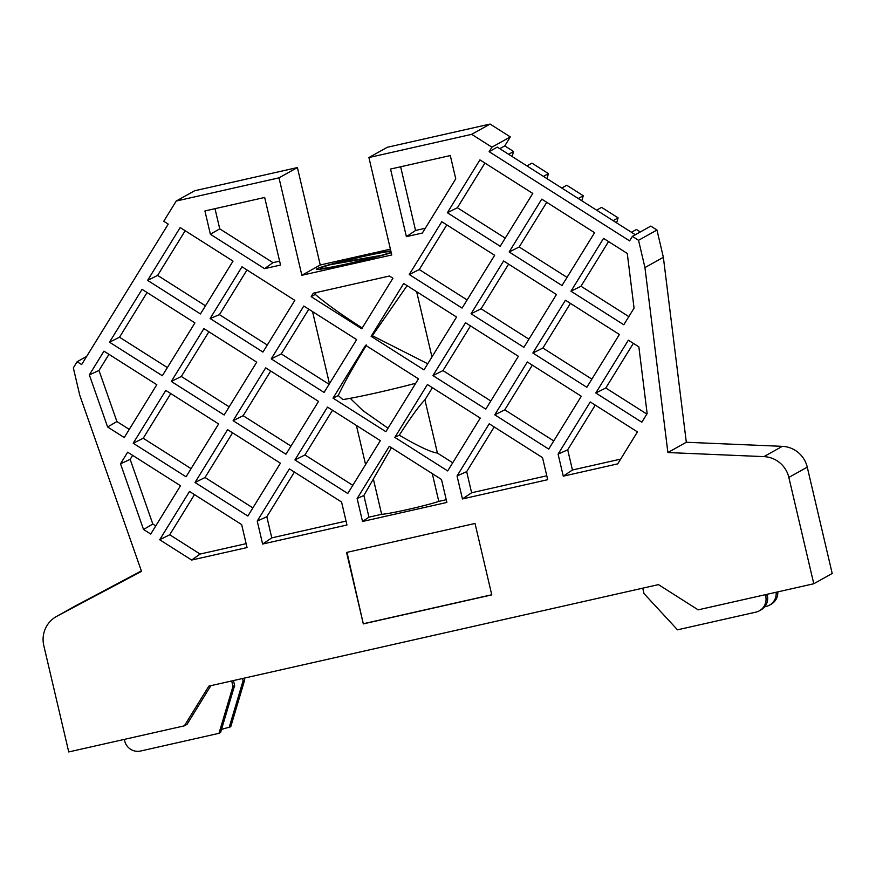 <?xml version="1.0" encoding="UTF-8"?>
<svg xmlns="http://www.w3.org/2000/svg" width="876" height="876" viewBox="0 0 876 876"><rect width="100%" height="100%" fill="white"/><g stroke="black" fill="none" stroke-linecap="round" stroke-linejoin="round"><path stroke-width="1.31" d="M330.646 264.618A36.737 1.796 -13.2 0 0 320.682 267.957A36.737 1.796 -13.2 0 0 320.244 268.374A36.737 1.796 -13.2 0 0 339.603 265.461A36.737 1.796 -13.2 0 0 376.395 256.734L330.646 264.618M335.749 263.731L335.628 263.238A36.737 1.796 -13.2 0 1 390.926 251.412M381.443 255.606L381.378 255.354A36.737 1.796 -13.2 0 0 391.101 252.135M381.378 255.354L335.628 263.238M391.233 252.682A40.745 1.993 166.8 0 1 346.83 264.125A40.745 1.993 166.8 0 1 316.345 269.282A40.745 1.993 166.8 0 1 316.827 268.822A40.745 1.993 166.8 0 1 349.228 259.548A40.745 1.993 166.8 0 1 390.805 250.854M333.022 398.131L365.61 345.286L418.454 378.848L385.878 431.682L333.022 398.131L338.245 395.536L342.866 399.598A54.104 2.65 -13.2 0 0 377.742 392.568A54.104 2.65 -13.2 0 0 415.75 383.239M640.301 231.954L636.414 229.49L631.432 232.271M638.549 240.298L632.373 236.378L650.791 226.107L656.967 230.027L663.362 257.303L644.944 267.585L638.549 240.298L656.967 230.027M141.354 570.933L75.369 605.94A26.718 26.302 -119.2 0 0 74.887 606.203L56.469 616.474A26.718 26.302 60.8 0 0 43.8 645.601L68.744 751.937L184.354 725.843L208.849 686.116L658.445 584.62L698.172 609.849L813.782 583.755L832.2 573.473L807.256 467.149A26.718 26.302 -119.2 0 0 782.334 446.344L686.313 442.26L663.362 257.303M390.4 249.156L320.255 264.99L297.402 167.557L194.636 190.76L176.229 201.031L163.757 221.256L168.247 224.114L81.643 364.569L77.143 361.711L73.343 367.887L79.738 395.164L141.507 571.36L56.951 616.211L75.369 605.94M512.11 156.508L513.599 151.504L504.773 145.898L510.314 136.908L490.089 124.063L387.323 147.267L368.916 157.538L391.769 254.971L301.848 275.272L320.255 264.99M546.952 178.627L548.442 173.623L531.907 163.122L526.925 165.903M581.784 200.746L583.274 195.742L566.75 185.252L561.757 188.033M616.627 222.865L618.117 217.861L601.582 207.371L596.6 210.152M686.313 442.26L667.895 452.542L644.944 267.585M782.334 446.344L763.916 456.626L667.895 452.542M763.916 456.626A26.718 26.302 60.8 0 1 788.849 477.42L807.256 467.149M813.782 583.755L788.849 477.42M184.354 725.843L187.015 724.353L210.875 685.656M297.402 167.557L278.995 177.839L176.229 201.031M278.995 177.839L301.848 275.272M490.089 124.063L471.682 134.335L368.916 157.538M510.314 136.908L491.907 147.179L471.682 134.335M491.775 594.881L363.321 623.887L346.567 552.449L475.022 523.454L491.775 594.881M450.297 155.567L455.761 178.857L422.352 233.038L406.387 236.64L390.532 169.057L450.297 155.567M210.382 234.253L204.918 210.952L264.672 197.461L280.528 265.045L264.552 268.658L210.382 234.253L219.734 228.844L215.003 208.674M389.305 446.333L441.493 479.468L446.88 502.441L362.533 521.483L357.134 498.51L389.305 446.333M341.574 502.025L346.962 524.998L262.614 544.04L257.226 521.067L289.398 468.89L341.574 502.025M546.788 475.788L471.616 492.761L462.44 498.937L547.697 479.687L542.529 457.633L489.224 423.787L457.053 475.953L466.667 471.638L494.217 426.951M462.44 498.937L457.053 475.953M637.443 431.901L617.722 463.875L563.268 476.172L558.089 454.118L590.26 401.942L637.443 431.901M586.832 387.291L532.86 353.017L565.425 300.216L619.387 334.479L586.832 387.291M494.754 414.819L527.33 361.985L581.303 396.248L548.715 449.092L494.754 414.819L504.773 409.837L532.323 365.15M638.856 346.841L647.145 413.603L641.834 422.21L595.789 392.985L628.355 340.173L638.856 346.841M603.553 238.381L627.271 253.449L634.06 308.133L623.8 324.766L570.966 291.215L603.553 238.381M109.5 342.188L142.076 289.354L194.921 322.905L162.345 375.749L109.5 342.188L119.519 337.205L147.069 292.529M147.606 280.386L180.182 227.552L233.027 261.103L200.451 313.947L147.606 280.386L157.625 275.414L185.175 230.727M107.617 426.995L89.341 374.873L103.97 351.156L156.815 384.706L124.239 437.551L107.617 426.995L116.902 421.542L98.999 370.482L108.963 354.32M632.373 236.378L629.603 240.878L489.136 151.679L491.907 147.179M186.041 476.796L133.196 443.234L165.783 390.4L218.628 423.951L186.041 476.796M224.146 414.994L171.302 381.443L203.889 328.599L256.734 362.149L224.146 414.994M262.953 352.053L210.109 318.503L241.995 266.797L294.84 300.358L262.953 352.053M313.301 293.197L389.448 276.017L392.919 278.218L361.733 328.774L311.166 296.668L313.301 293.197M159.695 539.747L189.479 491.447L241.656 524.582L247.043 547.555L191.68 560.049L159.695 539.747L169.725 534.765L194.472 494.622M247.853 516.041L195.009 482.49L227.585 429.645L280.43 463.196L247.853 516.041M285.959 454.239L233.115 420.688L265.691 367.843L318.535 401.405L285.959 454.239M324.065 392.437L271.221 358.886L303.797 306.042L356.652 339.603L324.065 392.437M447.351 212.726L479.928 159.892L532.783 193.443L500.196 246.287L447.351 212.726L457.371 207.743L484.932 163.056M409.245 274.527L441.8 221.716L494.655 255.277L462.09 308.089L409.245 274.527L419.265 269.545L446.804 224.891M371.139 336.329L403.716 283.485L456.56 317.046L423.984 369.88L371.139 336.329L372.366 335.716L407.11 285.642M294.916 459.933L327.504 407.088L380.348 440.65L347.761 493.484L294.916 459.933L304.947 454.951L332.497 410.264M509.153 251.97L541.74 199.137L594.585 232.688L562.009 285.532L509.153 251.97L519.183 246.988L546.734 202.301M432.941 375.574L465.528 322.74L518.373 356.291L485.786 409.136L432.941 375.574L442.96 370.592L470.522 325.905M523.892 347.334L471.047 313.772L503.612 260.971L556.457 294.522L523.892 347.334M447.68 470.927L394.835 437.376L427.422 384.531L480.267 418.093L447.68 470.927M143.533 529.487L120.505 463.787L127.655 452.191L180.511 485.753L150.738 534.053L143.533 529.487L152.818 524.034L130.163 459.396L120.505 463.787M77.143 361.711L86.68 356.39M635.319 234.735L497.316 147.113L489.136 151.679M504.773 145.898L499.791 148.679M363.321 623.887L347.005 552.351M491.754 594.76L363.737 623.657M406.387 236.64L415.563 230.465L400.628 166.779M264.552 268.658L272.973 262.658L219.734 228.844M357.134 498.51L363.868 495.488L368.949 517.168L381.64 514.3C389.262 514.037 425.583 505.835 438.799 501.4L446.234 499.714M391.441 447.691L363.868 495.488M362.533 521.483L368.949 517.168M346.053 521.1L271.79 537.864L262.614 544.04M257.226 521.067L266.83 516.752L294.391 472.065M271.79 537.864L266.83 516.752M471.616 492.761L466.667 471.638M620.668 459.112L572.444 469.996L563.268 476.172M558.089 454.118L567.703 449.804L595.264 405.117M532.86 353.017L542.879 348.035L570.418 303.381M591.858 379.133L542.879 348.035M553.752 440.935L504.773 409.837M595.789 392.985L605.809 388.002L633.348 343.348M646.86 414.063L605.809 388.002M570.966 291.215L580.985 286.233L608.546 241.557M628.826 316.608L580.985 286.233M167.371 367.591L119.519 337.205M205.477 305.79L157.625 275.414M89.341 374.873L98.999 370.482M133.196 443.234L143.215 438.263L170.776 393.576M191.067 468.638L143.215 438.263M171.302 381.443L181.321 376.461L208.882 331.774M229.173 406.836L181.321 376.461M210.109 318.503L219.438 314.659L246.988 269.972M219.438 314.659L267.289 345.035M311.166 296.668L315.25 294.391C326.321 303.863 342.133 315.152 362.653 328.259M191.68 560.049L200.1 554.048L169.725 534.765M246.134 543.657L200.1 554.048M195.009 482.49L205.028 477.508L232.578 432.821M252.879 507.883L205.028 477.508M233.115 420.688L243.134 415.706L270.684 371.019M290.985 446.092L243.134 415.706M271.221 358.886L281.24 353.904L308.801 309.217M329.091 384.29L281.24 353.904M505.222 238.13L457.371 207.743M467.116 299.931L419.265 269.545M427.751 363.77L372.366 335.716M338.245 395.536C344.082 383.108 353.521 366.256 366.584 344.991M388.013 428.222L362.872 410.57L350.203 398.317M352.798 485.337L304.947 454.951M567.035 277.374L519.183 246.988M490.812 400.978L442.96 370.592M471.047 313.772L481.077 308.79L508.606 264.136M528.929 339.176L481.077 308.79M394.835 437.376L399.27 435.175C411.227 416.691 419.779 404.92 424.926 399.85L432.415 387.707M452.706 462.78L437.409 453.056C430.872 452.213 418.159 446.245 399.27 435.175M613.134 220.653L618.117 217.861M578.291 198.524L583.274 195.742M543.459 176.404L548.442 173.623M508.617 154.286L513.599 151.504M425.298 228.264L415.563 230.465M279.619 261.157L272.973 262.658M438.799 501.4L432.284 473.62M373.548 479.796L381.64 514.3M572.444 469.996L567.703 449.804M129.265 429.393L116.902 421.542M316.17 292.551L315.25 294.391M431.956 356.948L416.658 291.708M356.401 425.44L365.588 464.587M437.409 453.056L424.926 399.85M155.764 525.896L152.818 524.034M130.163 459.396L132.648 455.367M777.789 591.88A13.359 13.151 60.8 0 1 771.121 604.243L769.489 605.152A13.359 13.151 60.8 0 1 766.029 606.477L764.715 606.772M244.316 678.101L244.732 679.842L230.749 726.762L221.519 729.39M124.337 739.388L124.699 740.932A13.359 13.151 -119.2 0 0 140.587 751.028L218.978 733.332L232.961 686.401L231.691 680.959M642.743 588.168L644.024 593.61L677.509 629.822L755.9 612.127A13.359 13.151 -119.2 0 0 765.701 596.238L765.328 594.695M232.961 686.401L234.604 685.492L233.443 680.553M218.978 733.332L220.621 732.413L234.604 685.492M759.361 610.802L760.992 609.893A13.359 13.151 -119.2 0 0 767.332 595.33L767.091 594.289M776.103 592.253A13.359 13.151 60.8 0 1 769.489 605.152M244.732 679.842L243.09 680.751L229.107 727.682M242.564 678.495L243.09 680.751M765.701 596.238L767.332 595.33M320.441 269.206L320.244 268.374M312.546 311.593L329.453 383.699"/></g></svg>
